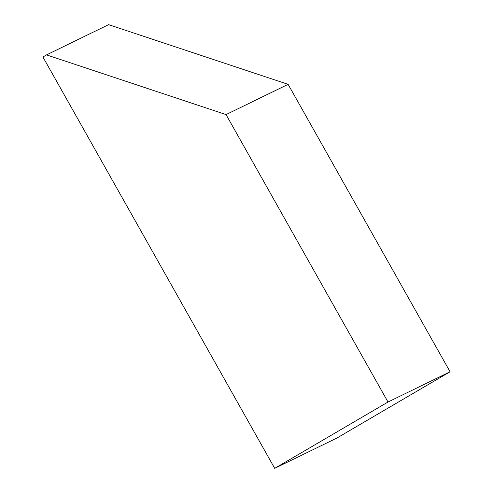 <?xml version="1.0" encoding="UTF-8"?>
<svg xmlns="http://www.w3.org/2000/svg" width="493" height="493" viewBox="0 0 493 493"><rect width="100%" height="100%" fill="white"/><g stroke="black" fill="none" stroke-linecap="round" stroke-linejoin="round"><path stroke-width="0.74" d="M42.922 57.003L274.706 468.35L388.009 402.023L226.047 114.586L46.527 54.889L42.922 57.003M46.527 54.889L108.596 24.65L288.115 84.346L450.078 371.784L336.774 438.111L274.706 468.35M288.115 84.346L226.047 114.586M450.078 371.784L388.009 402.023"/></g></svg>
